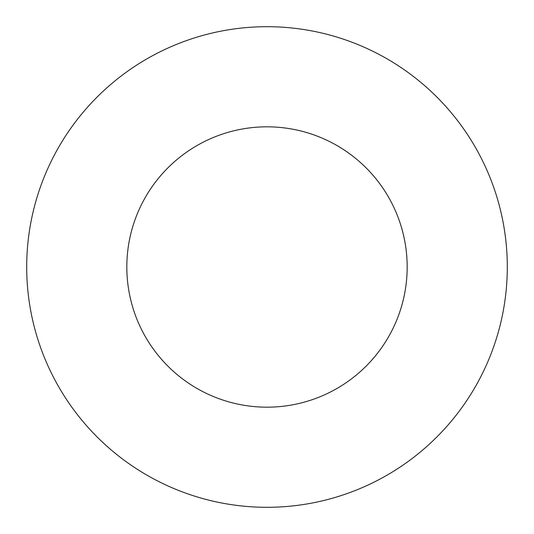 <?xml version="1.0" encoding="UTF-8"?>
<svg xmlns="http://www.w3.org/2000/svg" width="534" height="534" viewBox="0 0 534 534"><rect width="100%" height="100%" fill="white"/><g stroke="black" fill="none" stroke-linecap="round" stroke-linejoin="round"><path stroke-width="0.8" d="M407.175 267A140.175 140.175 0 0 1 196.912 388.398A140.175 140.175 0 0 1 196.912 145.602A140.175 140.175 0 0 1 407.175 267M507.3 267A240.3 240.3 0 0 1 146.85 475.106A240.3 240.3 0 0 1 146.85 58.894A240.3 240.3 0 0 1 507.3 267"/></g></svg>
